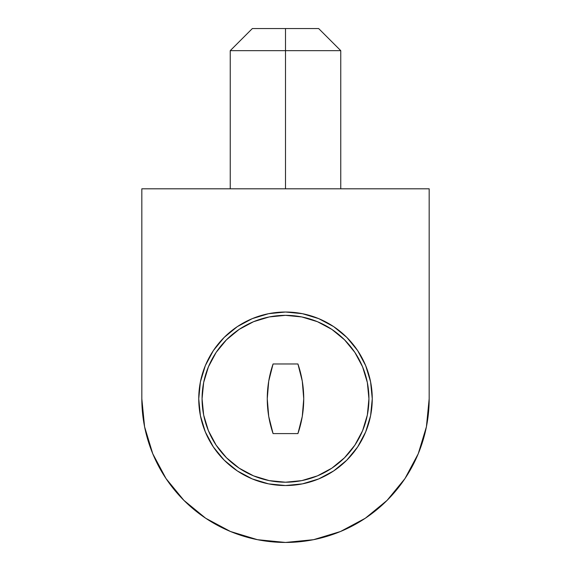 <?xml version="1.0" encoding="UTF-8"?>
<svg xmlns="http://www.w3.org/2000/svg" width="571" height="571" viewBox="0 0 571 571"><rect width="100%" height="100%" fill="white"/><g stroke="black" fill="none" stroke-linecap="round" stroke-linejoin="round"><path stroke-width="0.86" d="M372.256 398.779A86.756 86.756 0 0 1 285.5 485.536A86.756 86.756 0 0 1 198.744 398.779L200.414 381.856L205.346 365.583L213.368 350.58L224.153 337.432L237.3 326.648L252.303 318.625L268.577 313.693L285.5 312.023L302.423 313.693L318.697 318.625L333.7 326.648L346.847 337.432L357.632 350.58L365.654 365.583L370.586 381.856L372.256 398.779L370.586 415.702L365.654 431.976L357.632 446.979L346.847 460.126L333.7 470.911L318.697 478.933L302.423 483.865L285.5 485.536L268.577 483.865L252.303 478.933L237.3 470.911L224.153 460.126L213.368 446.979L205.346 431.976L200.414 415.702L198.744 398.779A86.756 86.756 0 0 1 285.5 312.023A86.756 86.756 0 0 1 372.256 398.779M141.829 188.801L429.171 188.801L429.171 398.779A143.671 143.671 0 0 1 285.5 542.45A143.671 143.671 0 0 1 141.829 398.779L141.829 188.801L141.829 398.779L144.591 426.808L152.764 453.759L166.04 478.598L183.912 500.367L205.681 518.24L230.52 531.515L257.471 539.688L285.5 542.45L313.529 539.688L340.48 531.515L365.319 518.24L387.088 500.367L404.96 478.598L418.236 453.759L426.409 426.808L429.171 398.779L429.171 188.801L141.829 188.801M141.829 398.779L144.591 426.808M152.764 453.759L166.04 478.598M257.471 539.688L285.5 542.45L313.529 539.688L340.48 531.515M365.319 518.24L387.088 500.367M404.96 478.598L418.236 453.759L426.409 426.808M370.586 381.856L365.654 365.583M205.346 365.583L200.414 381.856M200.414 415.702L205.346 431.976M213.368 446.979L224.153 460.126M285.5 485.536L302.423 483.865M365.654 431.976L370.586 415.702M285.5 50.655L340.759 50.655L285.5 50.655L285.5 188.801L285.5 50.655L230.241 50.655L285.5 50.655L285.5 28.55L285.5 50.655M318.654 28.55L285.5 28.55L318.654 28.55L340.759 50.655L340.759 188.801M252.346 28.55L285.5 28.55L252.346 28.55L230.241 50.655L230.241 188.801M297.926 363.97A107.198 107.198 0 0 1 303.736 398.779L302.273 416.423L297.926 433.589L273.074 433.589L268.727 416.423L267.264 398.779L268.727 381.135L273.074 363.97L297.926 363.97L302.273 381.135L303.736 398.779A107.198 107.198 0 0 1 297.926 433.589L273.074 433.589A107.198 107.198 0 0 1 273.074 363.97L297.926 363.97M202.063 398.779A83.437 83.437 0 0 1 285.5 315.342A83.437 83.437 0 0 1 368.937 398.779A83.437 83.437 0 0 1 285.5 482.217A83.437 83.437 0 0 1 202.063 398.779L203.661 415.06L208.415 430.712L216.124 445.137L226.501 457.778L239.142 468.156L253.567 475.864L269.219 480.618L285.5 482.217L301.781 480.618L317.433 475.864L331.858 468.156L344.499 457.778L354.876 445.137L362.585 430.712L367.339 415.06L368.937 398.779L367.339 382.499L362.585 366.846L354.876 352.421L344.499 339.781L331.858 329.403L317.433 321.694L301.781 316.941L285.5 315.342L269.219 316.941L253.567 321.694L239.142 329.403L226.501 339.781L216.124 352.421L208.415 366.846L203.661 382.499L202.063 398.779M354.876 352.421L344.499 339.781L331.858 329.403M239.142 329.403L226.501 339.781L216.124 352.421M216.124 445.137L226.501 457.778L239.142 468.156M331.858 468.156L344.499 457.778L354.876 445.137"/></g></svg>
